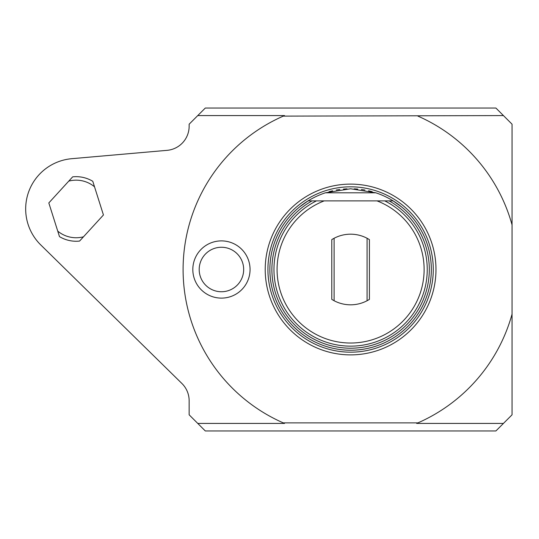<?xml version="1.0" encoding="UTF-8"?>
<svg xmlns="http://www.w3.org/2000/svg" width="539" height="539" viewBox="0 0 539 539"><rect width="100%" height="100%" fill="white"/><g stroke="black" fill="none" stroke-linecap="round" stroke-linejoin="round"><path stroke-width="0.81" d="M284.215 423.29A167.508 167.508 0 0 0 284.518 423.418L197.759 423.418L189.149 414.808L189.149 400.753A24.215 24.215 0 0 0 181.892 383.472L40.789 244.962A50.45 50.45 0 0 1 71.727 158.695L167.043 150.347A24.215 24.215 0 0 0 189.149 126.22L189.149 124.192L205.292 108.049L495.907 108.049L503.439 115.582L283.271 116.121A167.508 167.508 0 0 0 283.271 422.879L417.927 422.879L416.681 423.418A167.508 167.508 0 0 0 416.984 423.29M284.215 115.71A167.508 167.508 0 0 1 284.518 115.582L197.759 115.582M59.485 236.628L57.74 231.116A28.796 28.796 0 0 0 83.491 236.796L79.59 241.061A32.293 32.293 0 0 1 59.485 236.628L48.82 202.933L72.671 176.853A32.293 32.293 0 0 1 92.775 181.286L103.441 214.98L79.59 241.061M197.759 423.418L205.292 430.951L495.907 430.951L503.439 423.418L416.681 423.418M284.518 423.418L283.271 422.879M417.927 116.121A167.508 167.508 0 0 1 512.05 224.871L512.05 314.129A167.508 167.508 0 0 1 417.927 422.879M350.599 354.884A85.384 85.384 0 0 0 435.977 269.5A85.384 85.384 0 0 0 350.599 184.116A85.384 85.384 0 0 0 265.215 269.5A85.384 85.384 0 0 0 350.599 354.884M250.056 269.5A28.614 28.614 0 0 1 221.435 298.114A28.614 28.614 0 0 1 192.821 269.5A28.614 28.614 0 0 1 221.435 240.886A28.614 28.614 0 0 1 250.056 269.5M283.271 116.121L284.518 115.582M512.05 224.871L512.05 124.192L503.439 115.582M512.05 314.129L512.05 414.808L503.439 423.418M372.193 191.716A80.729 80.729 0 0 0 368.582 190.806M364.984 190.065A80.729 80.729 0 0 0 361.379 189.499M357.781 189.095A80.729 80.729 0 0 0 354.19 188.852M347.008 188.852A80.729 80.729 0 0 0 343.41 189.095M339.819 189.499A80.729 80.729 0 0 0 336.215 190.065M332.61 190.806A80.729 80.729 0 0 0 329.006 191.716M401.555 206.888L393.126 200.885L308.072 200.885A80.729 80.729 0 0 0 350.599 350.229A80.729 80.729 0 0 0 375.804 192.807L350.599 188.771L325.394 192.807A80.729 80.729 0 0 0 308.072 200.885L299.644 206.888M393.126 200.885L377.017 200.885A73.526 73.526 0 0 1 409.303 313.765A73.526 73.526 0 0 1 291.889 313.765A73.526 73.526 0 0 1 324.182 200.885M384.745 200.885A76.646 76.646 0 0 1 410.314 317.545A76.646 76.646 0 0 1 290.885 317.545A76.646 76.646 0 0 1 316.447 200.885L308.072 200.885M325.394 192.807L375.804 192.807M312.041 200.885A78.707 78.707 0 0 0 290.11 319.856A78.707 78.707 0 0 0 411.089 319.856A78.707 78.707 0 0 0 389.158 200.885M369.41 299.388L367.079 300.735L367.079 238.265L369.41 239.612L369.41 299.388A35.318 35.318 0 0 1 334.113 300.735L331.781 299.388L331.781 239.612A35.318 35.318 0 0 1 334.113 238.265L334.113 300.735M331.781 239.612L334.113 238.265A35.318 35.318 0 0 1 367.079 238.265M243.675 269.5A22.24 22.24 0 0 1 221.435 291.74A22.24 22.24 0 0 1 199.194 269.5A22.24 22.24 0 0 1 221.435 247.26A22.24 22.24 0 0 1 243.675 269.5M92.775 181.286L94.52 186.797A28.796 28.796 0 0 0 68.77 181.117L72.671 176.853M350.599 352.176A82.676 82.676 0 0 0 433.275 269.5A82.676 82.676 0 0 0 350.599 186.824A82.676 82.676 0 0 0 267.923 269.5A82.676 82.676 0 0 0 350.599 352.176"/></g></svg>
